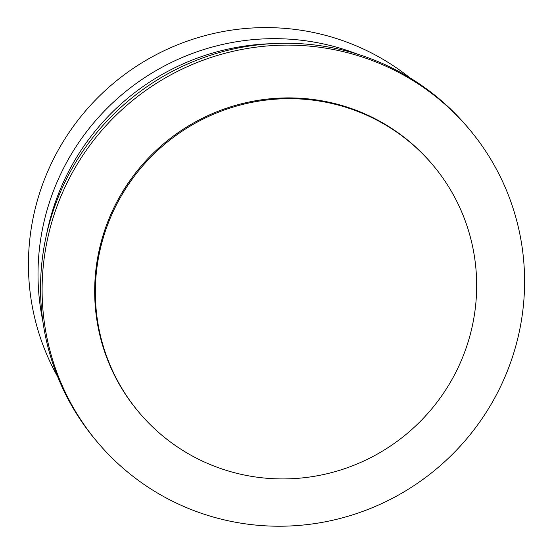 <?xml version="1.0" encoding="UTF-8"?>
<svg xmlns="http://www.w3.org/2000/svg" width="553" height="553" viewBox="0 0 553 553"><rect width="100%" height="100%" fill="white"/><g stroke="black" fill="none" stroke-linecap="round" stroke-linejoin="round"><path stroke-width="0.83" d="M432.446 164.545L431.775 163.757A192.05 188.711 139.7 0 0 357.003 110.628A192.05 188.711 139.7 0 0 131.338 178.591A192.05 188.711 139.7 0 0 138.9 412.268L139.57 413.063A192.05 188.711 139.7 0 0 214.336 466.193A192.05 188.711 139.7 0 0 440.001 398.229A192.05 188.711 139.7 0 0 432.446 164.545A192.05 188.711 139.7 0 0 357.673 111.416A192.05 188.711 139.7 0 0 132.015 179.379A192.05 188.711 139.7 0 0 139.57 413.063M57.63 376.628A235.17 231.078 -40.3 0 1 112.39 84.201A235.17 231.078 -40.3 0 1 409.835 77.773M46.57 234.417A233.954 229.882 -40.3 0 1 271.329 43.708M42.844 321.175A233.954 229.882 -40.3 0 1 121.536 94.971A233.954 229.882 -40.3 0 1 357.528 54.159M468.64 128.448L467.071 126.596A243.009 238.778 139.7 0 0 127.287 101.752A243.009 238.778 139.7 0 0 96.492 441.045L98.061 442.898A243.009 238.778 139.7 0 0 506.901 372.224A243.009 238.778 139.7 0 0 468.64 128.448A243.009 238.778 139.7 0 0 128.856 103.605A243.009 238.778 139.7 0 0 98.061 442.898"/></g></svg>
